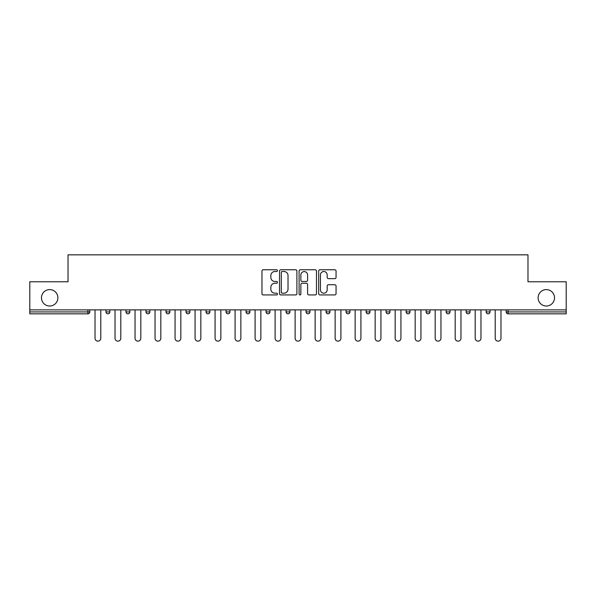 <?xml version="1.0" encoding="UTF-8"?>
<svg xmlns="http://www.w3.org/2000/svg" width="596" height="596" viewBox="0 0 596 596"><rect width="100%" height="100%" fill="white"/><g stroke="black" fill="none" stroke-linecap="round" stroke-linejoin="round"><path stroke-width="0.89" d="M57.887 297.806A8.21 8.21 0 0 1 49.684 306.016A8.21 8.21 0 0 1 41.474 297.806A8.21 8.21 0 0 1 49.684 289.596A8.21 8.21 0 0 1 57.887 297.806M554.526 297.806A8.21 8.21 0 0 1 546.316 306.016A8.21 8.21 0 0 1 538.113 297.806A8.21 8.21 0 0 1 546.316 289.596A8.21 8.21 0 0 1 554.526 297.806M277.475 270.644A0.879 0.879 0 0 0 276.596 269.764L263.223 269.764A1.259 1.259 0 0 0 261.964 271.024L261.964 293.686A1.259 1.259 0 0 0 263.223 294.938L276.596 294.938A0.879 0.879 0 0 0 277.475 294.059A0.879 0.879 0 0 0 276.596 293.18L274.868 293.18A4.03 4.03 0 0 1 270.837 289.149L270.837 287.265A4.03 4.03 0 0 1 274.868 283.234L276.596 283.234A0.879 0.879 0 0 0 277.475 282.355A0.879 0.879 0 0 0 276.596 281.468L274.868 281.468A4.03 4.03 0 0 1 270.837 277.438L270.837 275.553A4.03 4.03 0 0 1 274.868 271.523L276.596 271.523A0.879 0.879 0 0 0 277.475 270.644M334.796 278.637A1.259 1.259 0 0 0 336.055 277.378L336.055 271.024A1.259 1.259 0 0 0 334.796 269.764L319.94 269.764A1.259 1.259 0 0 0 318.681 271.024L318.681 293.686A1.259 1.259 0 0 0 319.94 294.938L334.796 294.938A1.259 1.259 0 0 0 336.055 293.686L336.055 286.005A1.259 1.259 0 0 0 334.796 284.746L328.433 284.746A1.259 1.259 0 0 0 327.174 286.005L327.174 289.812A3.367 3.367 0 0 1 323.807 293.18A3.367 3.367 0 0 1 320.439 289.812L320.439 274.89A3.367 3.367 0 0 1 323.807 271.523A3.367 3.367 0 0 1 327.174 274.89L327.174 277.378A1.259 1.259 0 0 0 328.433 278.637L334.796 278.637M29.8 309.868L29.8 281.774L68.026 281.774L68.026 254.842L527.974 254.842L527.974 281.774L566.2 281.774L566.2 309.868L29.8 309.868L29.8 311.917L87.903 311.917L87.903 309.868M296.897 271.024A1.259 1.259 0 0 0 295.638 269.764L280.783 269.764A1.259 1.259 0 0 0 279.524 271.024L279.524 293.686A1.259 1.259 0 0 0 280.783 294.938L295.638 294.938A1.259 1.259 0 0 0 296.897 293.686L296.897 271.024M300.362 269.764L315.217 269.764A1.259 1.259 0 0 1 316.476 271.024L316.476 293.686A1.259 1.259 0 0 1 315.217 294.938L308.862 294.938A1.259 1.259 0 0 1 307.603 293.686L307.603 284.493A1.259 1.259 0 0 0 306.344 283.234L302.12 283.234A1.259 1.259 0 0 0 300.861 284.493L300.861 294.059A0.879 0.879 0 0 1 299.982 294.938A0.879 0.879 0 0 1 299.103 294.059L299.103 271.024A1.259 1.259 0 0 1 300.362 269.764M87.903 313.839A1.922 1.922 0 0 0 89.825 311.917L87.903 311.917L87.903 313.839A1.922 1.922 0 0 0 89.825 311.917L89.825 309.868L89.825 311.917A1.922 1.922 0 0 1 87.903 313.839L29.8 313.839L29.8 311.917M566.2 309.868L566.2 313.839L508.097 313.839A1.922 1.922 0 0 1 506.175 311.917L506.175 309.868M105.991 309.868L105.991 311.917L105.991 309.868M107.913 313.839A1.922 1.922 0 0 1 105.991 311.917A1.922 1.922 0 0 0 107.913 313.839A1.922 1.922 0 0 0 109.835 311.917L109.835 309.868L109.835 311.917A1.922 1.922 0 0 1 107.913 313.839A1.922 1.922 0 0 1 105.991 311.917L109.835 311.917A1.922 1.922 0 0 1 107.913 313.839M125.994 309.868L125.994 311.917L125.994 309.868M129.846 309.868L129.846 311.917L129.846 309.868M146.005 311.917A1.922 1.922 0 0 0 147.935 313.839A1.922 1.922 0 0 0 149.857 311.917A1.922 1.922 0 0 1 147.935 313.839A1.922 1.922 0 0 0 149.857 311.917L149.857 309.868L149.857 311.917L146.005 311.917A1.922 1.922 0 0 0 147.935 313.839A1.922 1.922 0 0 1 146.005 311.917L146.005 309.868M169.867 309.868L169.867 311.917L166.016 311.917A1.922 1.922 0 0 0 167.938 313.839A1.922 1.922 0 0 1 166.016 311.917L166.016 309.868M186.026 311.917A1.922 1.922 0 0 0 187.949 313.839A1.922 1.922 0 0 0 189.871 311.917A1.922 1.922 0 0 1 187.949 313.839A1.922 1.922 0 0 0 189.871 311.917L189.871 309.868L189.871 311.917L186.026 311.917A1.922 1.922 0 0 0 187.949 313.839A1.922 1.922 0 0 1 186.026 311.917L186.026 309.868M206.037 309.868L206.037 311.917L206.037 309.868M209.881 309.868L209.881 311.917L209.881 309.868M226.04 309.868L226.04 311.917L226.04 309.868M229.892 309.868L229.892 311.917L229.892 309.868M246.051 309.868L246.051 311.917L246.051 309.868M249.903 309.868L249.903 311.917A1.922 1.922 0 0 1 247.981 313.839A1.922 1.922 0 0 1 246.051 311.917L249.903 311.917A1.922 1.922 0 0 1 247.981 313.839M266.062 309.868L266.062 311.917L266.062 309.868M269.913 309.868L269.913 311.917L269.913 309.868M286.073 309.868L286.073 311.917L286.073 309.868M289.917 309.868L289.917 311.917L289.917 309.868M306.083 309.868L306.083 311.917L306.083 309.868M309.927 309.868L309.927 311.917A1.922 1.922 0 0 1 308.005 313.839A1.922 1.922 0 0 1 306.083 311.917A1.922 1.922 0 0 0 308.005 313.839A1.922 1.922 0 0 0 309.927 311.917A1.922 1.922 0 0 1 308.005 313.839A1.922 1.922 0 0 1 306.083 311.917L309.927 311.917M328.016 313.839A1.922 1.922 0 0 0 329.938 311.917L329.938 309.868L329.938 311.917A1.922 1.922 0 0 1 328.016 313.839A1.922 1.922 0 0 1 326.087 311.917L326.087 309.868M346.097 309.868L346.097 311.917L346.097 309.868M349.949 309.868L349.949 311.917A1.922 1.922 0 0 1 348.019 313.839A1.922 1.922 0 0 1 346.097 311.917A1.922 1.922 0 0 0 348.019 313.839A1.922 1.922 0 0 1 346.097 311.917L349.949 311.917A1.922 1.922 0 0 1 348.019 313.839M369.96 309.868L369.96 311.917A1.922 1.922 0 0 1 368.03 313.839A1.922 1.922 0 0 1 366.108 311.917L366.108 309.868M389.963 309.868L389.963 311.917A1.922 1.922 0 0 1 388.041 313.839A1.922 1.922 0 0 1 386.119 311.917L386.119 309.868M409.973 309.868L409.973 311.917A1.922 1.922 0 0 1 408.051 313.839A1.922 1.922 0 0 1 406.129 311.917L406.129 309.868M429.984 309.868L429.984 311.917A1.922 1.922 0 0 1 428.062 313.839A1.922 1.922 0 0 1 426.133 311.917L426.133 309.868M449.995 309.868L449.995 311.917A1.922 1.922 0 0 1 448.065 313.839A1.922 1.922 0 0 1 446.143 311.917L446.143 309.868M470.006 309.868L470.006 311.917A1.922 1.922 0 0 1 468.076 313.839A1.922 1.922 0 0 1 466.154 311.917L466.154 309.868M486.165 309.868L486.165 311.917L486.165 309.868M490.009 309.868L490.009 311.917A1.922 1.922 0 0 1 488.087 313.839A1.922 1.922 0 0 1 486.165 311.917L490.009 311.917A1.922 1.922 0 0 1 488.087 313.839M127.924 313.839A1.922 1.922 0 0 1 125.994 311.917A1.922 1.922 0 0 0 127.924 313.839A1.922 1.922 0 0 0 129.846 311.917A1.922 1.922 0 0 1 127.924 313.839A1.922 1.922 0 0 1 125.994 311.917L129.846 311.917A1.922 1.922 0 0 1 127.924 313.839M169.867 311.917A1.922 1.922 0 0 1 167.938 313.839A1.922 1.922 0 0 0 169.867 311.917A1.922 1.922 0 0 1 167.938 313.839A1.922 1.922 0 0 1 166.016 311.917M207.959 313.839A1.922 1.922 0 0 1 206.037 311.917A1.922 1.922 0 0 0 207.959 313.839A1.922 1.922 0 0 0 209.881 311.917A1.922 1.922 0 0 1 207.959 313.839A1.922 1.922 0 0 1 206.037 311.917L209.881 311.917M227.97 313.839A1.922 1.922 0 0 1 226.04 311.917A1.922 1.922 0 0 0 227.97 313.839A1.922 1.922 0 0 0 229.892 311.917A1.922 1.922 0 0 1 227.97 313.839A1.922 1.922 0 0 1 226.04 311.917L229.892 311.917A1.922 1.922 0 0 1 227.97 313.839M267.984 313.839A1.922 1.922 0 0 1 266.062 311.917L269.913 311.917A1.922 1.922 0 0 1 267.984 313.839A1.922 1.922 0 0 0 269.913 311.917M287.995 313.839A1.922 1.922 0 0 1 286.073 311.917A1.922 1.922 0 0 0 287.995 313.839A1.922 1.922 0 0 0 289.917 311.917A1.922 1.922 0 0 1 287.995 313.839A1.922 1.922 0 0 1 286.073 311.917L289.917 311.917A1.922 1.922 0 0 1 287.995 313.839M282.169 271.523A0.879 0.879 0 0 0 281.29 272.409L281.29 292.301A0.879 0.879 0 0 0 282.169 293.18L283.994 293.18A4.03 4.03 0 0 0 288.024 289.149L288.024 275.553A4.03 4.03 0 0 0 283.994 271.523L282.169 271.523M307.603 274.957A3.367 3.367 0 0 0 304.236 271.59A3.367 3.367 0 0 0 300.861 274.957L300.861 280.209A1.259 1.259 0 0 0 302.12 281.468L306.344 281.468A1.259 1.259 0 0 0 307.603 280.209L307.603 274.957M95.025 338.275L95.025 309.868L95.025 338.275A2.883 2.883 0 0 0 97.908 341.158A2.883 2.883 0 0 0 100.791 338.275L100.791 309.868M115.028 338.275L115.028 309.868L115.028 338.275A2.883 2.883 0 0 0 117.919 341.158A2.883 2.883 0 0 0 120.802 338.275L120.802 309.868M135.039 338.275L135.039 309.868L135.039 338.275A2.883 2.883 0 0 0 137.929 341.158A2.883 2.883 0 0 0 140.812 338.275L140.812 309.868M155.049 338.275L155.049 309.868L155.049 338.275A2.883 2.883 0 0 0 157.933 341.158A2.883 2.883 0 0 0 160.823 338.275L160.823 309.868M175.06 338.275L175.06 309.868L175.06 338.275A2.883 2.883 0 0 0 177.943 341.158A2.883 2.883 0 0 0 180.834 338.275L180.834 309.868M195.071 338.275L195.071 309.868L195.071 338.275A2.883 2.883 0 0 0 197.954 341.158A2.883 2.883 0 0 0 200.837 338.275L200.837 309.868M215.074 338.275L215.074 309.868L215.074 338.275A2.883 2.883 0 0 0 217.965 341.158A2.883 2.883 0 0 0 220.848 338.275L220.848 309.868M235.085 338.275L235.085 309.868L235.085 338.275A2.883 2.883 0 0 0 237.975 341.158A2.883 2.883 0 0 0 240.859 338.275L240.859 309.868M255.095 338.275L255.095 309.868L255.095 338.275A2.883 2.883 0 0 0 257.979 341.158A2.883 2.883 0 0 0 260.869 338.275L260.869 309.868M275.106 338.275L275.106 309.868L275.106 338.275A2.883 2.883 0 0 0 277.989 341.158A2.883 2.883 0 0 0 280.88 338.275L280.88 309.868M295.117 338.275L295.117 309.868L295.117 338.275A2.883 2.883 0 0 0 298 341.158A2.883 2.883 0 0 0 300.883 338.275L300.883 309.868M315.12 338.275L315.12 309.868L315.12 338.275A2.883 2.883 0 0 0 318.011 341.158A2.883 2.883 0 0 0 320.894 338.275L320.894 309.868M335.131 338.275L335.131 309.868L335.131 338.275A2.883 2.883 0 0 0 338.021 341.158A2.883 2.883 0 0 0 340.905 338.275L340.905 309.868M355.142 338.275L355.142 309.868L355.142 338.275A2.883 2.883 0 0 0 358.025 341.158A2.883 2.883 0 0 0 360.915 338.275L360.915 309.868M375.152 338.275L375.152 309.868L375.152 338.275A2.883 2.883 0 0 0 378.035 341.158A2.883 2.883 0 0 0 380.926 338.275L380.926 309.868M395.163 338.275L395.163 309.868L395.163 338.275A2.883 2.883 0 0 0 398.046 341.158A2.883 2.883 0 0 0 400.929 338.275L400.929 309.868M415.166 338.275L415.166 309.868L415.166 338.275A2.883 2.883 0 0 0 418.057 341.158A2.883 2.883 0 0 0 420.94 338.275L420.94 309.868M435.177 338.275L435.177 309.868L435.177 338.275A2.883 2.883 0 0 0 438.067 341.158A2.883 2.883 0 0 0 440.951 338.275L440.951 309.868M455.188 338.275L455.188 309.868L455.188 338.275A2.883 2.883 0 0 0 458.071 341.158A2.883 2.883 0 0 0 460.961 338.275L460.961 309.868M475.198 338.275L475.198 309.868L475.198 338.275A2.883 2.883 0 0 0 478.081 341.158A2.883 2.883 0 0 0 480.972 338.275L480.972 309.868M495.209 338.275L495.209 309.868L495.209 338.275A2.883 2.883 0 0 0 498.092 341.158A2.883 2.883 0 0 0 500.975 338.275L500.975 309.868M508.097 309.868L508.097 311.917L566.2 311.917M506.175 311.917L508.097 311.917L508.097 313.839M329.938 311.917L326.087 311.917M368.03 313.839A1.922 1.922 0 0 0 369.96 311.917L366.108 311.917M388.041 313.839A1.922 1.922 0 0 0 389.963 311.917L386.119 311.917M408.051 313.839A1.922 1.922 0 0 0 409.973 311.917L406.129 311.917M428.062 313.839A1.922 1.922 0 0 0 429.984 311.917L426.133 311.917M448.065 313.839A1.922 1.922 0 0 0 449.995 311.917L446.143 311.917M468.076 313.839A1.922 1.922 0 0 0 470.006 311.917L466.154 311.917"/></g></svg>
